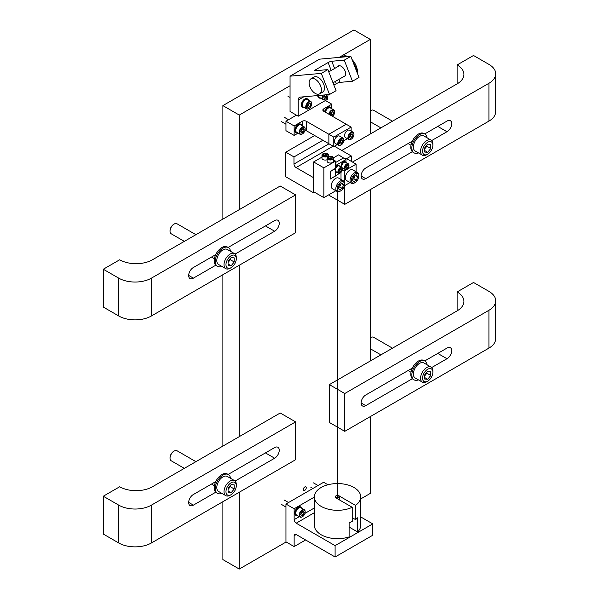 <?xml version="1.0" encoding="UTF-8"?>
<svg xmlns="http://www.w3.org/2000/svg" width="599" height="599" viewBox="0 0 599 599"><rect width="100%" height="100%" fill="white"/><g stroke="black" fill="none" stroke-linecap="round" stroke-linejoin="round"><path stroke-width="0.9" d="M304.786 490.341A2.059 1.191 120 0 0 306.134 488.522A2.059 1.191 120 0 0 305.819 486.875A2.059 1.191 120 0 0 304.786 486.972A2.059 1.191 120 0 0 303.446 488.791A2.059 1.191 120 0 0 303.76 490.446A2.059 1.191 120 0 0 304.786 490.341M290.043 85.754L239.263 115.068L222.88 105.611L353.934 29.95L370.317 39.407L339.146 57.407M360.718 498.93L370.317 493.389L370.317 416.59M370.317 360.98L370.317 189.598M370.317 133.989L370.317 39.407M286.157 541.975L239.263 569.05L239.263 492.251M239.263 436.641L239.263 265.26M239.263 209.65L239.263 115.068M239.263 569.05L222.88 559.593L222.88 501.707M222.88 446.098L222.88 274.716M222.88 219.107L222.88 105.611M337.327 66.923A6.162 3.557 60 0 1 338.195 65.995A6.162 3.557 60 0 1 341.273 66.302A6.162 3.557 60 0 1 345.301 71.73A6.162 3.557 60 0 1 344.358 76.672A6.162 3.557 60 0 1 343.115 76.957M298.235 116.206L298.235 100.018A5.795 3.347 60 0 1 299.44 97.367A5.795 3.347 60 0 1 300.286 97.105L329.525 94.492L336.076 90.711L327.885 69.604L315.403 70.719A2.778 0.584 158.8 0 1 314.774 70.585A2.778 0.584 158.8 0 1 315.666 69.731L328.117 62.543A2.778 0.584 158.8 0 1 331.786 61.255L344.268 60.14L350.819 56.358L319.537 59.159L290.043 76.178L290.043 111.474L298.235 116.206L327.72 99.179L327.72 96.162M329.525 94.492L321.334 73.385L327.885 69.604M338.832 79.427L339.977 82.37L352.459 81.254L359.011 77.473L350.819 56.358M339.977 82.37A2.778 0.584 -21.2 0 0 336.309 83.658L335.433 81.397M333.883 85.058L336.309 83.658M344.268 60.14L352.459 81.254M321.334 73.385L290.043 76.178M320.742 98.154A4.844 2.793 -60 0 1 319.274 98.004L318.75 97.697A4.844 2.793 -60 0 1 317.747 95.548M319.274 98.004A4.844 2.793 -60 0 1 318.279 95.496M323.295 95.054A3.871 2.231 120 0 0 323.999 99.456A3.871 2.231 120 0 0 325.362 99.09A3.871 2.231 120 0 0 328.087 94.62M325.235 99.157A4.238 2.448 -60 0 1 325.1 99.239A4.238 2.448 -60 0 1 323.602 99.636A4.238 2.448 -60 0 1 322.981 99.449A4.238 2.448 -60 0 1 322.696 95.106M318.698 95.458A4.238 2.448 120 0 0 319.574 97.48L322.981 99.449M324.358 94.956L323.587 96.956L324.478 98.221L326.253 97.195L327.017 94.717M323.662 96.761L324.583 96.229L325.1 94.889M324.583 96.229L326.253 97.195M304.367 107.61A4.844 2.793 -60 0 1 302.892 107.461L302.368 107.161A4.844 2.793 -60 0 1 301.499 103.769A4.844 2.793 -60 0 1 304.03 99.546A4.844 2.793 -60 0 1 307.212 98.768L307.736 99.075A4.844 2.793 -60 0 1 308.605 100.273M302.892 107.461A4.844 2.793 -60 0 1 302.023 104.069A4.844 2.793 -60 0 1 304.554 99.853A4.844 2.793 -60 0 1 307.736 99.075M310.349 107.333A3.871 2.231 120 0 0 311.72 103.807A3.871 2.231 120 0 0 307.616 103.44A3.871 2.231 120 0 0 306.344 107.73A3.871 2.231 120 0 0 308.987 108.546A3.871 2.231 120 0 0 310.349 107.333M308.852 108.614A4.238 2.448 -60 0 1 308.725 108.696A4.238 2.448 -60 0 1 306.598 108.906A4.238 2.448 -60 0 1 307.22 103.103A4.238 2.448 -60 0 1 310.844 101.56A4.238 2.448 -60 0 1 311.72 103.5A4.238 2.448 -60 0 1 311.72 103.657M310.844 101.56L307.437 99.599A4.238 2.448 120 0 0 303.813 101.134A4.238 2.448 120 0 0 303.191 106.936L306.598 108.906M308.096 107.678L309.87 106.652L310.761 104.361L309.87 103.095L308.096 104.121L307.205 106.412L308.096 107.678M307.28 106.218L308.2 105.686L309.87 106.652M309.219 103.47L310.761 104.361M308.2 105.686L309.017 103.59M315.269 93.437A8.685 5.017 -120 0 0 319.611 93.871A8.685 5.017 -120 0 0 320.944 86.907A8.685 5.017 -120 0 0 315.269 79.255A8.685 5.017 -120 0 0 310.926 78.821A8.685 5.017 -120 0 0 309.593 85.784A8.685 5.017 -120 0 0 315.269 93.437M319.611 93.871L322.681 92.096A8.685 5.017 -120 0 0 324.014 85.133A8.685 5.017 -120 0 0 318.339 77.481A8.685 5.017 -120 0 0 313.996 77.046L310.926 78.821M356.607 71.281A12.212 7.046 -120 0 0 353.148 62.356M357.393 73.303A12.212 7.046 -120 0 0 352.062 59.563M346.522 56.748A12.212 7.046 -120 0 0 341.924 56.86A12.212 7.046 -120 0 0 341.423 57.197M348.116 56.605A12.212 7.046 -120 0 0 342.748 56.381L341.924 56.86M296.438 115.165L285.948 121.215L294.139 125.947L302.248 121.268A2.898 1.67 180 0 1 306.344 121.268L328.873 134.273L346.237 124.248L323.707 111.242A2.898 1.67 180 0 1 322.861 110.059A2.898 1.67 180 0 1 323.707 108.876L331.816 104.196L325.429 100.505M306.344 121.268L306.344 130.724L328.873 143.73L328.873 134.273L328.873 143.73L333.785 146.568L333.785 137.104L351.149 127.085L351.149 131.076M306.344 130.724A2.898 1.67 0 0 0 305.011 130.282M285.948 121.215L285.948 130.679L294.139 135.404L298.092 133.12M331.816 104.196L331.816 108.756M294.139 125.947L294.139 135.404M324.531 111.713A4.844 2.793 -60 0 1 327.72 107.333A4.844 2.793 -60 0 1 330.146 107.094L330.67 107.393A4.844 2.793 -60 0 1 331.539 108.591M325.055 112.013A4.844 2.793 -60 0 1 328.245 107.64A4.844 2.793 -60 0 1 330.67 107.393M332.602 116.371A3.871 2.231 120 0 0 333.284 115.652A3.871 2.231 120 0 0 334.654 112.133A3.871 2.231 120 0 0 330.551 111.766A3.871 2.231 120 0 0 329.27 114.446M328.791 114.177A4.238 2.448 -60 0 1 330.154 111.421A4.238 2.448 -60 0 1 333.778 109.887A4.238 2.448 -60 0 1 334.654 111.826A4.238 2.448 -60 0 1 334.646 111.983M333.778 109.887L330.371 107.917A4.238 2.448 120 0 0 326.747 109.46A4.238 2.448 120 0 0 325.384 112.208M331.494 115.734L332.804 114.971L333.695 112.679L332.804 111.414L331.03 112.447L330.393 115.098M330.214 114.544L331.135 114.012L332.804 114.971M332.153 111.796L333.695 112.679M331.135 114.012L331.951 111.916M297.808 132.963A4.844 2.793 -60 0 1 296.34 132.806L295.816 132.506A4.844 2.793 -60 0 1 295.075 128.628A4.844 2.793 -60 0 1 298.235 124.36A4.844 2.793 -60 0 1 300.661 124.12L301.185 124.42A4.844 2.793 -60 0 1 302.053 125.618M296.34 132.806A4.844 2.793 -60 0 1 295.599 128.927A4.844 2.793 -60 0 1 298.759 124.659A4.844 2.793 -60 0 1 301.185 124.42M303.798 132.678A3.871 2.231 120 0 0 305.168 129.152A3.871 2.231 120 0 0 301.065 128.785A3.871 2.231 120 0 0 299.785 133.075A3.871 2.231 120 0 0 302.428 133.891A3.871 2.231 120 0 0 303.798 132.678M302.3 133.959A4.238 2.448 -60 0 1 302.166 134.041A4.238 2.448 -60 0 1 300.047 134.251A4.238 2.448 -60 0 1 300.668 128.448A4.238 2.448 -60 0 1 304.285 126.913A4.238 2.448 -60 0 1 305.168 128.852A4.238 2.448 -60 0 1 305.161 129.01M304.285 126.913L300.878 124.944A4.238 2.448 120 0 0 297.261 126.479A4.238 2.448 120 0 0 296.64 132.289L300.047 134.251M301.544 133.023L303.319 131.997L304.21 129.706L303.319 128.441L301.544 129.466L300.653 131.758L301.544 133.023M300.728 131.563L301.649 131.031L303.319 131.997M302.667 128.815L304.21 129.706M301.649 131.031L302.465 128.935M333.785 137.104L328.873 134.273L346.237 124.248L351.149 127.085M347.398 138.706L343.759 140.802M337.244 144.569L333.785 146.568M353.949 134.431A3.871 2.231 120 0 0 351.216 132.851A3.871 2.231 120 0 0 348.476 137.59A3.871 2.231 120 0 0 351.216 139.17A3.871 2.231 120 0 0 353.949 134.431L353.949 134.131A4.238 2.448 -60 0 0 353.073 132.184A4.238 2.448 -60 0 0 349.809 133.322A4.238 2.448 -60 0 0 347.952 137.59A4.238 2.448 -60 0 0 348.835 139.53A4.238 2.448 -60 0 0 350.954 139.32A4.238 2.448 -60 0 0 351.089 139.238M353.073 132.184L349.666 130.223A4.238 2.448 120 0 0 346.402 131.353A4.238 2.448 120 0 0 344.545 135.621A4.238 2.448 120 0 0 345.428 137.56L348.835 139.53M350.325 134.745L349.434 137.036L350.325 138.302L352.107 137.276L352.991 134.985L352.107 133.719L350.325 134.745M351.456 134.094L352.991 134.985M349.509 136.842L350.43 136.31L351.246 134.213M350.43 136.31L352.107 137.276M343.796 140.293A3.871 2.231 120 0 0 341.056 138.713A3.871 2.231 120 0 0 338.323 143.453A3.871 2.231 120 0 0 341.056 145.033A3.871 2.231 120 0 0 343.796 140.293L343.796 139.994A4.238 2.448 -60 0 0 342.913 138.055A4.238 2.448 -60 0 0 339.648 139.185A4.238 2.448 -60 0 0 337.799 143.453A4.238 2.448 -60 0 0 338.675 145.392A4.238 2.448 -60 0 0 340.794 145.183A4.238 2.448 -60 0 0 340.928 145.1M342.913 138.055L339.506 136.085A4.238 2.448 120 0 0 336.241 137.216A4.238 2.448 120 0 0 334.392 141.484A4.238 2.448 120 0 0 335.268 143.431L338.675 145.392M340.172 140.608L339.281 142.899L340.172 144.164L341.947 143.139L342.838 140.847L341.947 139.582L340.172 140.608M341.295 139.956L342.838 140.847M339.356 142.704L340.277 142.173L341.093 140.076M340.277 142.173L341.947 143.139M334.399 146.208L351.261 155.942L346.596 158.638M314.557 192.272L313.584 192.833L313.584 177.701L296.041 167.57A2.898 1.67 60 0 1 293.997 164.021L329.008 143.805M322.868 140.263L293.997 156.931L293.997 164.021M293.997 156.931L285.805 152.198L314.677 135.531M313.584 192.833L285.805 176.787L285.805 152.198M351.261 161.333L351.261 155.942M340.681 172.669L330.296 179.049L330.296 171.329L335.567 168.289L335.567 161.109L323.879 167.862L323.879 197.648L313.621 191.732M333.606 159.978L335.567 161.109M335.859 190.729L323.879 197.648M341.011 172.864L341.011 179.475M350.048 182.538L344.38 185.81M344.29 181.999L344.29 170.97L342.426 169.891M344.29 170.97L356.12 164.141L345.87 158.218L344.792 158.84M321.977 157.118L313.621 161.94L313.621 177.678M323.879 167.862L313.621 161.94M356.12 164.141L356.12 171.816M356.899 180.95A5.234 3.025 120 0 0 358.749 176.173A5.234 3.025 120 0 0 353.2 175.679A5.234 3.025 120 0 0 351.471 181.482A5.234 3.025 120 0 0 355.05 182.59A5.234 3.025 120 0 0 356.899 180.95M355.05 182.59L354.398 182.965A6.162 3.557 -60 0 1 351.313 183.272A6.162 3.557 -60 0 1 352.219 174.833A6.162 3.557 -60 0 1 357.476 172.602A6.162 3.557 -60 0 1 358.749 175.417L358.749 176.173M357.476 172.602L352.841 169.921A6.162 3.557 120 0 0 347.577 172.16A6.162 3.557 120 0 0 346.679 180.599L351.313 183.272M353.717 181.752L356.383 180.209L357.715 176.772L356.383 174.878L353.717 176.42L352.384 179.857L353.717 181.752M352.504 179.535L353.859 178.757L356.383 180.209M355.409 175.44L357.715 176.772M353.859 178.757L355.072 175.634M342.718 181.737A5.234 3.025 120 0 0 337.656 186.222A5.234 3.025 120 0 0 339.012 191.276A5.234 3.025 120 0 0 340.861 190.782A5.234 3.025 120 0 0 344.567 184.365A5.234 3.025 120 0 0 342.718 181.737M340.861 190.782L340.21 191.156A6.162 3.557 -60 0 1 338.031 191.74A6.162 3.557 -60 0 1 337.125 191.463A6.162 3.557 -60 0 1 336.75 185.061A6.162 3.557 -60 0 1 342.388 180.509A6.162 3.557 -60 0 1 343.287 180.793A6.162 3.557 -60 0 1 344.567 183.608L344.567 184.365M343.287 180.793L338.652 178.113A6.162 3.557 120 0 0 337.754 177.836A6.162 3.557 120 0 0 332.116 182.381A6.162 3.557 120 0 0 332.49 188.79L337.125 191.463M343.534 184.964L342.194 183.069L339.528 184.604L338.195 188.041L339.528 189.943L342.194 188.4L343.534 184.964L341.22 183.631M338.323 187.727L339.678 186.948L340.883 183.826M339.678 186.948L342.194 188.4M331.142 156.234A3.01 1.737 -0 0 0 328.23 156.683A3.01 1.737 -0 0 0 329.585 159.589A3.01 1.737 -0 0 0 332.969 158.78A3.01 1.737 -0 0 0 332.49 156.683A3.01 1.737 -0 0 0 331.142 156.234M332.572 156.728A3.242 1.872 180 0 1 332.655 156.773A3.242 1.872 180 0 1 333.606 158.099A3.242 1.872 180 0 1 329.525 159.911A3.242 1.872 180 0 1 327.121 158.099A3.242 1.872 180 0 1 328.072 156.773A3.242 1.872 180 0 1 328.155 156.728M327.121 158.099L327.121 161.168A3.242 1.872 -0 0 0 329.525 162.973A3.242 1.872 -0 0 0 333.606 161.168L333.606 158.099M332.378 157.597L330.903 156.751L328.888 157.058L328.349 158.226L329.824 159.072L331.839 158.765L332.378 157.597M331.853 158.735L330.903 158.188L330.903 156.751M330.903 158.188L328.873 158.525L328.888 157.058M328.125 154.49A3.01 1.737 0 0 0 327.346 153.711A3.01 1.737 0 0 0 323.093 153.711A3.01 1.737 0 0 0 322.307 155.396A3.01 1.737 0 0 0 325.998 156.624A3.01 1.737 0 0 0 328.125 154.49M327.428 153.763A3.242 1.872 180 0 1 327.511 153.808A3.242 1.872 180 0 1 328.349 154.647A3.242 1.872 180 0 1 328.462 155.134A3.242 1.872 180 0 1 325.639 156.99A3.242 1.872 180 0 1 322.09 155.613A3.242 1.872 180 0 1 321.977 155.134A3.242 1.872 180 0 1 322.928 153.808A3.242 1.872 180 0 1 323.011 153.763M321.977 155.134L321.977 158.196A3.242 1.872 0 0 0 322.09 158.683A3.242 1.872 0 0 0 327.121 159.716M326.695 155.792L327.234 154.632L325.759 153.778L323.745 154.093L323.205 155.253L324.68 156.107L326.695 155.792M326.71 155.762L325.759 155.216L323.73 155.56M323.745 155.53L323.745 154.093M325.759 155.216L325.759 153.778M314.385 512.677L296.191 523.182L335.096 545.644L372.773 523.885L360.718 516.93M327.938 484.763L323.625 482.277L285.948 504.029L285.948 541.855L294.139 546.587L294.139 535.708A2.898 1.67 60 0 1 294.738 534.383A2.898 1.67 60 0 1 296.191 534.525L335.096 556.988L372.773 535.236L372.773 523.885M335.096 545.644L335.096 556.988M296.191 523.182A2.898 1.67 60 0 1 294.139 519.633L299.32 516.645M285.948 504.029L294.139 508.753L294.139 519.633M294.139 508.753L314.385 497.065M305.61 539.969L294.139 546.587M297.808 515.769A4.844 2.793 -60 0 1 296.34 515.619L295.816 515.312A4.844 2.793 -60 0 1 295.075 511.434A4.844 2.793 -60 0 1 298.235 507.166A4.844 2.793 -60 0 1 300.661 506.926L301.185 507.233A4.844 2.793 -60 0 1 302.053 508.424M296.34 515.619A4.844 2.793 -60 0 1 295.599 511.733A4.844 2.793 -60 0 1 298.759 507.473A4.844 2.793 -60 0 1 301.185 507.233M305.168 511.965A3.871 2.231 120 0 0 302.428 510.385A3.871 2.231 120 0 0 299.695 515.118A3.871 2.231 120 0 0 302.428 516.697A3.871 2.231 120 0 0 305.168 511.965L305.168 511.658A4.238 2.448 -60 0 0 304.285 509.719A4.238 2.448 -60 0 0 301.02 510.857A4.238 2.448 -60 0 0 299.171 515.118A4.238 2.448 -60 0 0 300.047 517.064A4.238 2.448 -60 0 0 302.166 516.855A4.238 2.448 -60 0 0 302.3 516.772M304.285 509.719L300.878 507.75A4.238 2.448 120 0 0 297.613 508.888A4.238 2.448 120 0 0 295.764 513.156A4.238 2.448 120 0 0 296.64 515.095L300.047 517.064M303.319 514.803L304.21 512.512L303.319 511.246L301.544 512.28L300.653 514.571L301.544 515.836L303.319 514.803L301.649 513.845L302.465 511.748M302.667 511.628L304.21 512.512M300.728 514.376L301.649 513.845M360.718 496.93L360.718 525.308A23.166 13.373 180 0 1 357.633 531.979L357.633 517.791A23.166 13.373 180 0 1 355.492 519.588L355.492 505.399A23.166 13.373 180 0 0 360.718 496.93A23.166 13.373 180 0 0 337.739 483.558M314.385 496.93L314.385 525.308A23.166 13.373 180 0 0 349.112 536.899L349.112 522.71A23.166 13.373 180 0 0 352.212 521.474L352.212 507.286A23.166 13.373 180 0 1 327.623 509.015A23.166 13.373 180 0 1 314.385 496.93A23.166 13.373 180 0 1 321.169 487.474A23.166 13.373 180 0 1 337.364 483.558M352.212 517.693L355.492 519.588M352.212 507.286L335.912 497.881A2.314 1.34 180 0 1 335.238 496.93A2.314 1.34 180 0 1 335.762 496.084M339.334 496.069L355.492 505.399M349.112 527.06L357.633 531.979M424.713 133.959L446.981 121.103A6.514 3.759 -60 0 1 447.109 121.028A6.514 3.759 -60 0 1 450.366 120.706A6.514 3.759 -60 0 1 451.369 125.925A6.514 3.759 -60 0 1 447.109 131.66A6.514 3.759 -60 0 1 446.981 131.735L437.772 126.419M337.364 200.088L329.36 195.461L329.36 194.48M337.739 200.298L344.762 204.356L344.762 185.593M352.504 162.052L488.919 83.291A23.166 13.373 0 0 0 495.702 73.834A23.166 13.373 0 0 0 488.919 64.378L473.517 55.49L457.134 64.947A23.166 13.373 180 0 1 463.926 74.403A23.166 13.373 180 0 1 457.134 83.86L457.134 64.947M341.774 150.469L457.134 83.86M446.981 131.735L431.669 140.578M412.344 151.734L365.727 178.644A6.507 3.759 -60 0 1 362.477 178.966A6.507 3.759 -60 0 1 361.474 173.755A6.507 3.759 -60 0 1 365.727 168.02L412.344 141.102M495.702 73.834L495.702 111.669A23.166 13.373 180 0 1 488.919 121.125L344.762 204.356M427.109 137.83A10.842 6.26 120 0 0 424.946 134.094A10.842 6.26 120 0 0 419.525 134.633A10.842 6.26 120 0 0 412.441 144.187A10.842 6.26 120 0 0 414.104 152.872A10.842 6.26 120 0 0 418.424 152.88M424.946 134.094L423.897 133.487A10.842 6.26 120 0 0 418.476 134.026A10.842 6.26 120 0 0 411.393 143.58A10.842 6.26 120 0 0 413.055 152.266L414.104 152.872M423.246 153.771A7.3 4.215 120 0 0 427.716 154.168A7.3 4.215 120 0 0 432.875 145.235A7.3 4.215 120 0 0 432.186 142.652A7.3 4.215 120 0 0 425.133 144.539A7.3 4.215 120 0 0 423.246 153.771M427.716 154.168L426.735 154.737A8.685 5.017 -60 0 1 422.392 155.171A8.685 5.017 -60 0 1 421.411 154.265A8.685 5.017 -60 0 1 422.991 144.179A8.685 5.017 -60 0 1 431.078 140.121A8.685 5.017 -60 0 1 432.051 141.027A8.685 5.017 -60 0 1 432.875 144.097L432.875 145.235M431.078 140.121L423.867 135.958A8.685 5.017 120 0 0 415.788 140.016A8.685 5.017 120 0 0 414.209 150.102A8.685 5.017 120 0 0 415.182 151.008L422.392 155.171M424.646 147.938L424.646 152.034L427.716 152.311L430.786 148.485L430.786 144.389L427.716 144.119L424.646 147.938M392.487 121.185L373.604 110.283A5.795 3.347 120 0 0 370.706 110.568A5.795 3.347 120 0 0 370.317 110.815A5.331 3.077 -60 0 1 370.384 110.763A5.331 3.077 -60 0 1 370.541 110.673M424.646 148.964L426.855 146.216L426.855 145.183M426.855 146.216L430.786 148.485M424.646 150.536L427.716 152.311M424.713 360.95L446.981 348.094A6.514 3.759 -60 0 1 447.109 348.019A6.514 3.759 -60 0 1 450.366 347.697A6.514 3.759 -60 0 1 451.369 352.916A6.514 3.759 -60 0 1 447.109 358.651A6.514 3.759 -60 0 1 446.981 358.726L437.772 353.41M337.364 427.072L329.36 422.452L329.36 384.618L337.364 389.245M337.739 427.289L344.762 431.34L344.762 393.513L488.919 310.282A23.166 13.373 0 0 0 495.702 300.825A23.166 13.373 0 0 0 488.919 291.369L473.517 282.481L457.134 291.938A23.166 13.373 180 0 1 463.926 301.394A23.166 13.373 180 0 1 457.134 310.851L457.134 291.938M337.739 389.455L344.762 393.513M329.36 384.618L337.364 379.998M337.739 379.788L457.134 310.851M446.981 358.726L431.669 367.561M412.344 378.725L365.727 405.635A6.507 3.759 -60 0 1 362.477 405.957A6.507 3.759 -60 0 1 361.474 400.746A6.507 3.759 -60 0 1 365.727 395.003L412.344 368.093M495.702 300.825L495.702 338.66A23.166 13.373 180 0 1 488.919 348.116L344.762 431.34M418.424 379.871A10.842 6.26 -60 0 1 414.104 379.863L413.055 379.257A10.842 6.26 -60 0 1 411.393 370.571A10.842 6.26 -60 0 1 418.476 361.017A10.842 6.26 -60 0 1 423.897 360.478L424.946 361.085A10.842 6.26 -60 0 1 427.109 364.821M414.104 379.863A10.842 6.26 -60 0 1 412.441 371.178A10.842 6.26 -60 0 1 419.525 361.624A10.842 6.26 -60 0 1 424.946 361.085M423.246 374.802A7.3 4.215 120 0 0 423.246 380.762A7.3 4.215 120 0 0 427.716 381.159A7.3 4.215 120 0 0 432.186 375.603A7.3 4.215 120 0 0 432.875 372.226A7.3 4.215 120 0 0 429.049 368.677A7.3 4.215 120 0 0 423.246 374.802M427.716 381.159L426.735 381.728A8.685 5.017 -60 0 1 422.392 382.155A8.685 5.017 -60 0 1 421.411 374.158A8.685 5.017 -60 0 1 431.078 367.112A8.685 5.017 -60 0 1 432.875 371.088L432.875 372.226M431.078 367.112L423.867 362.949A8.685 5.017 120 0 0 414.209 369.995A8.685 5.017 120 0 0 415.182 377.999L422.392 382.155M427.716 371.103L424.646 374.929L424.646 379.025L427.716 379.294L430.786 375.476L430.786 371.38L427.716 371.103M392.487 348.176L373.604 337.274A5.795 3.347 120 0 0 370.706 337.559A5.795 3.347 120 0 0 370.317 337.806A5.331 3.077 -60 0 1 370.384 337.746A5.331 3.077 -60 0 1 370.541 337.664M424.646 375.955L426.855 373.207L426.855 372.174M426.855 373.207L430.786 375.476M424.646 377.527L427.716 379.294M215.767 265.222L193.395 278.146A6.514 3.759 -60 0 1 193.267 278.221A6.514 3.759 -60 0 1 190.01 278.542A6.514 3.759 -60 0 1 189.007 273.324A6.514 3.759 -60 0 1 193.267 267.588A6.514 3.759 -60 0 1 193.395 267.513L215.767 254.597M118.692 315.958L103.298 307.062L103.298 269.236L119.68 259.779A23.166 13.373 180 0 0 152.438 259.779L280.22 186.004L295.614 194.892L295.614 232.726L151.457 315.958A23.166 13.373 180 0 1 118.692 315.958L118.692 278.123A23.166 13.373 0 0 0 151.457 278.123L295.614 194.892M103.298 269.236L118.692 278.123M228.137 247.454L274.649 220.604A6.507 3.759 -60 0 1 277.906 220.282A6.507 3.759 -60 0 1 278.902 225.494A6.507 3.759 -60 0 1 274.649 231.229L235.093 254.066M193.395 278.146L188.663 275.413M221.847 266.375A10.842 6.26 -60 0 1 221.45 266.525A10.842 6.26 -60 0 1 217.527 266.368L216.479 265.761A10.842 6.26 -60 0 1 215.138 256.102A10.842 6.26 -60 0 1 223.397 246.825A10.842 6.26 -60 0 1 227.321 246.983L228.369 247.589A10.842 6.26 -60 0 1 230.533 251.325M217.527 266.368A10.842 6.26 -60 0 1 216.187 256.709A10.842 6.26 -60 0 1 224.445 247.432A10.842 6.26 -60 0 1 228.369 247.589M226.669 267.266A7.3 4.215 120 0 0 231.139 267.663A7.3 4.215 120 0 0 236.298 258.723A7.3 4.215 120 0 0 235.609 256.147A7.3 4.215 120 0 0 228.556 258.034A7.3 4.215 120 0 0 226.669 267.266M231.139 267.663L230.158 268.232A8.685 5.017 -60 0 1 225.808 268.659A8.685 5.017 -60 0 1 224.835 267.753A8.685 5.017 -60 0 1 226.415 257.667A8.685 5.017 -60 0 1 234.501 253.617A8.685 5.017 -60 0 1 235.474 254.523A8.685 5.017 -60 0 1 236.298 257.592L236.298 258.723M195.91 234.681L177.027 223.779A5.795 3.347 120 0 0 174.129 224.063A5.795 3.347 120 0 0 170.034 231.154A5.795 3.347 120 0 0 170.58 233.206A5.795 3.347 120 0 0 171.232 233.805L184.327 241.367M234.501 253.617L227.291 249.454A8.685 5.017 120 0 0 219.204 253.504A8.685 5.017 120 0 0 217.624 263.597A8.685 5.017 120 0 0 218.605 264.503L225.808 268.659M228.069 261.434L228.069 265.529L231.139 265.799L234.209 261.98L234.209 257.884L231.139 257.607L228.069 261.434M170.041 230.959A5.331 3.077 -60 0 1 170.034 230.78A5.331 3.077 -60 0 1 173.8 224.251A5.331 3.077 -60 0 1 173.965 224.161M228.069 262.459L230.278 259.711L230.278 258.678M230.278 259.711L234.209 261.98M228.069 264.024L231.139 265.799M215.767 492.213L193.395 505.129A6.514 3.759 -60 0 1 193.267 505.212A6.514 3.759 -60 0 1 190.01 505.534A6.514 3.759 -60 0 1 189.007 500.315A6.514 3.759 -60 0 1 193.267 494.572A6.514 3.759 -60 0 1 193.395 494.504L215.767 481.589M118.692 542.949L103.298 534.053L103.298 496.227L119.68 486.762A23.166 13.373 180 0 0 152.438 486.762L280.22 412.996L295.614 421.883L295.614 459.718L151.457 542.949A23.166 13.373 180 0 1 118.692 542.949L118.692 505.114A23.166 13.373 0 0 0 151.457 505.114L295.614 421.883M103.298 496.227L118.692 505.114M228.137 474.445L274.649 447.588A6.507 3.759 -60 0 1 277.906 447.266A6.507 3.759 -60 0 1 278.902 452.485A6.507 3.759 -60 0 1 274.649 458.22L235.093 481.057M193.395 505.129L188.663 502.396M221.847 493.359A10.842 6.26 -60 0 1 217.527 493.359L216.479 492.752A10.842 6.26 -60 0 1 214.816 484.059A10.842 6.26 -60 0 1 221.9 474.505A10.842 6.26 -60 0 1 227.321 473.974L228.369 474.58A10.842 6.26 -60 0 1 230.533 478.316M217.527 493.359A10.842 6.26 -60 0 1 215.865 484.666A10.842 6.26 -60 0 1 222.948 475.112A10.842 6.26 -60 0 1 228.369 474.58M226.669 488.297A7.3 4.215 120 0 0 226.669 494.257A7.3 4.215 120 0 0 231.139 494.654A7.3 4.215 120 0 0 235.609 489.091A7.3 4.215 120 0 0 236.298 485.714A7.3 4.215 120 0 0 232.472 482.165A7.3 4.215 120 0 0 226.669 488.297M231.139 494.654L230.158 495.223A8.685 5.017 -60 0 1 225.808 495.65A8.685 5.017 -60 0 1 224.835 487.653A8.685 5.017 -60 0 1 234.501 480.6A8.685 5.017 -60 0 1 236.298 484.584L236.298 485.714M170.041 457.95A5.331 3.077 -60 0 1 170.034 457.771A5.331 3.077 -60 0 1 170.543 455.3A5.331 3.077 -60 0 1 173.8 451.242A5.331 3.077 -60 0 1 173.965 451.152M195.91 461.672L177.027 450.762A5.795 3.347 120 0 0 174.129 451.054A5.795 3.347 120 0 0 170.58 455.465A5.795 3.347 120 0 0 170.034 458.145A5.795 3.347 120 0 0 171.232 460.796L184.327 468.358M234.501 480.6L227.291 476.445A8.685 5.017 120 0 0 217.624 483.49A8.685 5.017 120 0 0 218.605 491.487L225.808 495.65M231.139 484.598L228.069 488.417L228.069 492.513L231.139 492.79L234.209 488.971L234.209 484.876L231.139 484.598M228.069 489.45L230.278 486.702L230.278 485.669M230.278 486.702L234.209 488.971M228.069 491.015L231.139 492.79M333.561 157.777L338.637 154.849L343.796 158.263M335.313 168.439L335.522 176.009L330.296 179.026M335.522 168.559L330.296 171.576M343.796 157.822L343.422 158.046M335.567 165.549L345.99 159.529L343.369 158.016L337.634 161.386M345.99 159.529L345.99 162.269M337.686 161.348L335.567 162.516M335.522 173.021L336.967 172.19M340.292 172.916A3.242 1.872 -60 0 1 340.21 172.969A3.242 1.872 -60 0 1 338.585 173.126A3.242 1.872 -60 0 1 339.064 168.686A3.242 1.872 -60 0 1 341.827 167.51A3.242 1.872 -60 0 1 342.501 168.993L343.422 168.461M335.567 167.069A3.452 1.992 -60 0 1 338.195 165.331A3.452 1.992 -60 0 1 338.757 165.496L339.281 165.796A3.452 1.992 -60 0 1 339.768 166.32M336.526 171.935A3.452 1.992 -60 0 1 336.391 171.935A3.452 1.992 -60 0 1 335.829 171.778A3.452 1.992 -60 0 1 335.522 171.524M335.47 168.529A3.452 1.992 -60 0 1 338.72 165.638A3.452 1.992 -60 0 1 339.281 165.796M341.437 171.928A3.01 1.737 120 0 0 342.501 169.188A3.01 1.737 120 0 0 339.304 168.896A3.01 1.737 120 0 0 338.315 172.235A3.01 1.737 120 0 0 340.374 172.871A3.01 1.737 120 0 0 341.437 171.928M341.827 167.51L339.176 165.975A3.242 1.872 120 0 0 336.406 167.158A3.242 1.872 120 0 0 335.522 168.731M335.522 171.187A3.242 1.872 120 0 0 335.934 171.599L338.585 173.126M339.633 172.317L341.108 171.464L341.849 169.562L341.108 168.514L339.633 169.367L338.899 171.262L339.633 172.317M338.914 171.292L339.865 170.745L341.108 171.464M339.865 170.745L340.584 168.813M340.599 168.843L341.849 169.562M341.243 167.173A3.452 1.992 -60 0 1 341.063 165.796A3.452 1.992 -60 0 1 342.695 162.546A3.452 1.992 -60 0 1 345.211 161.767L345.735 162.074A3.452 1.992 -60 0 1 346.222 162.591M342.98 168.207A3.452 1.992 -60 0 1 342.321 168.072M341.767 167.473A3.452 1.992 -60 0 1 341.587 166.095A3.452 1.992 -60 0 1 343.22 162.846A3.452 1.992 -60 0 1 345.735 162.074M347.892 168.199A3.01 1.737 120 0 0 348.955 165.459A3.01 1.737 120 0 0 345.758 165.174A3.01 1.737 120 0 0 344.769 168.514A3.01 1.737 120 0 0 346.828 169.143A3.01 1.737 120 0 0 347.892 168.199M346.746 169.188A3.242 1.872 -60 0 1 346.664 169.24A3.242 1.872 -60 0 1 345.039 169.405A3.242 1.872 -60 0 1 345.518 164.965A3.242 1.872 -60 0 1 348.281 163.782A3.242 1.872 -60 0 1 348.955 165.272A3.242 1.872 -60 0 1 348.955 165.369M348.281 163.782L345.63 162.254A3.242 1.872 120 0 0 342.86 163.43A3.242 1.872 120 0 0 342.388 167.87L345.039 169.405M346.087 168.589L347.562 167.735L348.304 165.833L347.562 164.785L346.087 165.638L345.353 167.54L346.087 168.589M345.368 167.563L346.319 167.016L347.562 167.735M346.319 167.016L347.038 165.092L348.304 165.833M337.364 495.298A1.857 1.071 -0 0 0 335.702 496.369A1.857 1.071 -0 0 0 336.241 497.125A1.857 1.071 -0 0 0 338.263 497.357A1.857 1.071 -0 0 0 339.408 496.369A1.857 1.071 -0 0 0 338.862 495.613A1.857 1.071 -0 0 0 337.739 495.298M337.364 496.062L337.162 496.593L338.106 496.369L337.739 496.062M303.828 96.791L298.235 100.018M331.786 61.255L334.594 68.503M315.666 69.731L316.025 70.66M331.187 70.465L328.117 62.543M302.248 125.73L302.248 121.268M323.707 108.876L323.707 111.242M333.104 146.171L296.041 167.57M304.921 513.41L314.385 507.945M296.191 534.525L294.139 535.708M488.919 121.125L488.919 83.291M365.727 178.644L361.122 175.986M488.919 348.116L488.919 310.282M365.727 405.635L361.122 402.977M151.457 278.123L151.457 315.958M274.649 231.229L265.439 225.92M151.457 505.114L151.457 542.949M274.649 458.22L265.439 452.904M287.962 96.244L290.043 97.45M333.007 82.789L345.219 75.744M328.769 71.865L339.431 65.71M284.001 117.097L288.546 119.718M281.41 121.59L285.948 124.218M328.462 156.564L328.462 155.134M284.001 499.91L288.546 502.531M281.41 504.403L285.948 507.024M313.494 482.884L318.032 485.504M310.896 487.376L312.843 488.499M370.317 121.762L380.904 127.872M408.084 143.565L410.996 145.25M370.317 348.753L380.904 354.863M408.084 370.556L410.996 372.241M211.507 257.053L214.42 258.738M170.034 230.78L170.034 231.154M170.034 457.771L170.034 458.145M211.507 484.044L214.42 485.729M337.739 496.668L337.739 191.695M337.364 496.668L337.364 191.583M335.702 497.739L335.702 496.369M339.408 499.895L339.408 496.369"/></g></svg>
